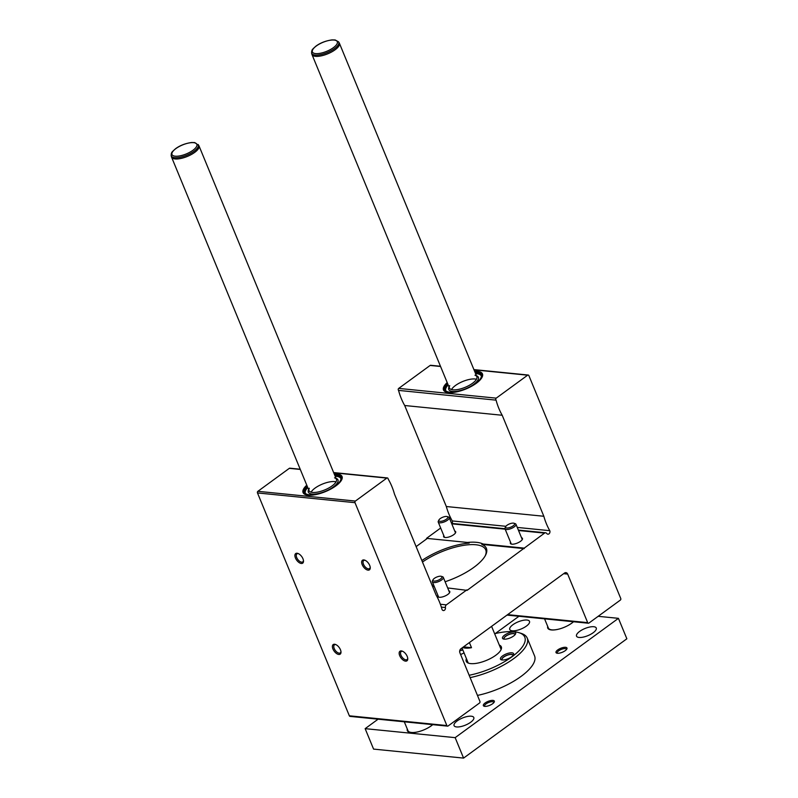 <?xml version="1.0" encoding="UTF-8"?>
<svg xmlns="http://www.w3.org/2000/svg" width="798" height="798" viewBox="0 0 798 798"><rect width="100%" height="100%" fill="white"/><g stroke="black" fill="none" stroke-linecap="round" stroke-linejoin="round"><path stroke-width="1.2" d="M432.536 586.43L434.292 586.6M447.668 587.936L467.089 590.37L544.545 533.114A2.374 1.835 -84.3 0 1 545.623 532.795A2.374 1.835 -84.3 0 1 546.75 533.493A2.374 1.835 -84.3 0 0 547.887 534.181A2.374 1.835 -84.3 0 0 549.613 533.104A2.374 1.835 -84.3 0 0 549.782 530.68A59.301 45.785 -84.3 0 1 543.837 516.266L502.201 415.259A59.301 45.785 -84.3 0 1 496.077 400.147A1.187 0.918 -84.3 0 1 496.216 398.152L527.648 375.19A1.187 0.918 -84.3 0 1 528.884 375.609L620.744 598.48A1.187 0.918 -84.3 0 1 620.345 600.096L588.914 623.068A1.187 0.918 -84.3 0 1 587.677 622.64L567.667 574.081A2.963 2.284 -84.3 0 0 565.922 572.625A2.963 2.284 -84.3 0 0 564.575 573.014L460.895 648.784A2.963 2.284 -84.3 0 0 459.907 652.824L479.917 701.392A1.187 0.918 -84.3 0 1 479.528 703.008L448.097 725.971A1.187 0.918 -84.3 0 1 446.86 725.552L355 502.68A1.187 0.918 -84.3 0 1 355.389 501.064L386.821 478.092A1.187 0.918 -84.3 0 1 388.157 479.009A59.301 45.785 -84.3 0 1 394.441 494.012L436.077 595.009A59.301 45.785 -84.3 0 1 442.012 609.423A2.374 1.835 -84.3 0 0 443.389 610.54A2.374 1.835 -84.3 0 0 445.424 607.537A2.374 1.835 -84.3 0 1 446.371 604.854L466.88 589.862M524.236 548.615L481.802 544.376A42.693 15.441 157.6 0 1 485.573 555.159A42.693 15.441 157.6 0 1 445.114 581.752M433.573 584.864A42.693 15.441 157.6 0 1 432.017 585.163M467.498 542.45L426.511 538.361L467.498 542.45A43.291 15.651 157.6 0 1 476.496 542.331A43.291 15.651 157.6 0 1 483.039 544.007L524.027 548.106M481.802 544.376L483.039 544.007M447.558 726.13L350.043 716.385A1.187 0.918 -84.3 0 1 349.344 715.806L257.485 492.935A1.187 0.918 -84.3 0 1 257.874 491.319L289.305 468.346A1.187 0.918 -84.3 0 1 289.844 468.187L300.198 469.224M297.085 553.253A5.935 3.102 -126.2 0 0 295.16 557.194A5.935 3.102 -126.2 0 0 300.038 563.109A5.935 3.102 -126.2 0 0 303.499 561.024A5.935 3.102 -126.2 0 0 297.963 553.463A5.935 3.102 -126.2 0 0 297.085 553.253M401.354 650.919A5.935 3.102 -126.2 0 0 399.419 654.859A5.935 3.102 -126.2 0 0 404.297 660.774A5.935 3.102 -126.2 0 0 407.758 658.689A5.935 3.102 -126.2 0 0 402.232 651.118A5.935 3.102 -126.2 0 0 401.354 650.919M363.848 559.927A5.935 3.102 -126.2 0 0 361.923 563.867A5.935 3.102 -126.2 0 0 366.801 569.782A5.935 3.102 -126.2 0 0 370.252 567.697A5.935 3.102 -126.2 0 0 364.726 560.136A5.935 3.102 -126.2 0 0 363.848 559.927M334.591 644.245A5.935 3.102 -126.2 0 0 332.666 648.185A5.935 3.102 -126.2 0 0 337.544 654.101A5.935 3.102 -126.2 0 0 340.995 652.016A5.935 3.102 -126.2 0 0 335.469 644.455A5.935 3.102 -126.2 0 0 334.591 644.245M334.192 473.902A21.077 7.621 157.6 0 1 342.232 477.304A21.077 7.621 157.6 0 1 330.103 489.433A21.077 7.621 157.6 0 1 308.048 495.159A21.077 7.621 157.6 0 1 303.479 493.274A21.077 7.621 157.6 0 1 306.781 485.194M437.893 595.348A6.524 2.354 -22.4 0 0 437.723 596.475A6.524 2.354 -22.4 0 0 444.646 596.176A6.524 2.354 -22.4 0 0 449.783 591.508A6.524 2.354 -22.4 0 0 448.855 590.819M421.863 560.535A42.693 15.441 157.6 0 1 469.164 543.109M416.127 546.61L426.721 538.869M510.55 542.251A6.524 2.354 -22.4 0 0 510.371 543.388A6.524 2.354 -22.4 0 0 517.304 543.079A6.524 2.354 -22.4 0 0 522.441 538.411A6.524 2.354 -22.4 0 0 521.513 537.732M443.788 535.578A6.524 2.354 -22.4 0 0 443.618 536.715A6.524 2.354 -22.4 0 0 450.551 536.406A6.524 2.354 -22.4 0 0 455.678 531.737A6.524 2.354 -22.4 0 0 454.76 531.059M426.511 538.361L440.676 528.007M505.912 526.301L452.267 520.934A2.374 1.835 -84.3 0 1 452.057 523.448M517.274 527.428L549.782 530.68M452.267 520.934A59.301 45.785 -84.3 0 1 446.321 506.521L543.837 516.266M446.321 506.521L404.696 405.514L502.201 415.259M404.696 405.514A59.301 45.785 -84.3 0 1 398.561 390.402L496.077 400.147M398.561 390.402A1.187 0.918 -84.3 0 1 398.701 388.407L430.132 365.444A1.187 0.918 -84.3 0 1 430.671 365.284L440.466 366.262M474.611 371.289A21.077 7.621 157.6 0 1 482.65 374.691A21.077 7.621 157.6 0 1 470.521 386.831A21.077 7.621 157.6 0 1 448.466 392.546A21.077 7.621 157.6 0 1 443.897 390.661A21.077 7.621 157.6 0 1 447.199 382.591M485.224 555.817A41.516 15.012 -22.4 0 0 485.713 549.822A41.516 15.012 -22.4 0 0 475.907 544.765A41.516 15.012 -22.4 0 0 422.481 562.021M444.296 391.09A20.758 7.501 157.6 0 1 444.207 390.88L443.947 390.262A20.758 7.501 157.6 0 1 447.429 383.15M474.84 371.848A20.758 7.501 157.6 0 1 477.423 371.918A20.758 7.501 157.6 0 1 482.331 374.442L482.581 375.06A20.758 7.501 157.6 0 1 482.66 375.279M303.888 493.703A20.758 7.501 157.6 0 1 303.789 493.483L303.529 492.875A20.758 7.501 157.6 0 1 307.011 485.753M334.432 474.461A20.758 7.501 157.6 0 1 337.005 474.521A20.758 7.501 157.6 0 1 341.913 477.054L342.162 477.663A20.758 7.501 157.6 0 1 342.242 477.882M335.928 644.644A4.968 2.594 -126.2 0 0 335.599 644.585A4.968 2.594 -126.2 0 0 334.432 644.864A4.968 2.594 -126.2 0 0 335.27 650.4A4.968 2.594 -126.2 0 0 340.297 652.884A4.968 2.594 -126.2 0 0 340.955 651.517M365.185 560.326A4.968 2.594 -126.2 0 0 364.856 560.276A4.968 2.594 -126.2 0 0 363.689 560.545A4.968 2.594 -126.2 0 0 364.526 566.081A4.968 2.594 -126.2 0 0 369.554 568.565A4.968 2.594 -126.2 0 0 370.212 567.208M402.691 651.318A4.968 2.594 -126.2 0 0 402.352 651.258A4.968 2.594 -126.2 0 0 401.195 651.527A4.968 2.594 -126.2 0 0 402.022 657.073A4.968 2.594 -126.2 0 0 407.05 659.557A4.968 2.594 -126.2 0 0 407.708 658.19M298.422 553.652A4.968 2.594 -126.2 0 0 298.093 553.603A4.968 2.594 -126.2 0 0 296.926 553.872A4.968 2.594 -126.2 0 0 297.764 559.418A4.968 2.594 -126.2 0 0 302.791 561.892A4.968 2.594 -126.2 0 0 303.449 560.535M334.561 477.832A14.823 5.357 157.6 0 1 336.427 479.319A14.823 5.357 157.6 0 1 324.766 489.922A14.823 5.357 157.6 0 1 309.016 490.61A14.823 5.357 157.6 0 1 309.295 488.246M336.018 478.311A16.01 5.785 157.6 0 1 325.355 491.339A16.01 5.785 157.6 0 1 308.607 489.613M334.611 481.593A14.823 5.357 157.6 0 1 336.048 481.862A14.823 5.357 157.6 0 0 334.611 481.593A14.823 5.357 157.6 0 0 321.205 484.595A14.823 5.357 157.6 0 0 311.08 492.157A14.823 5.357 157.6 0 1 321.205 484.595A14.823 5.357 157.6 0 1 334.611 481.593M341.913 477.054A20.758 7.501 157.6 0 1 342.053 478.88M304.726 494.271A20.758 7.501 157.6 0 1 303.529 492.875M334.681 475.059A19.531 7.062 157.6 0 1 336.167 475.139A19.531 7.062 157.6 0 1 340.965 478.241A19.531 7.062 157.6 0 1 325.414 491.498A19.531 7.062 157.6 0 1 305.045 493.044A19.531 7.062 157.6 0 1 307.26 486.361M335.17 476.246A19.212 6.953 157.6 0 1 336.367 476.326A19.212 6.953 157.6 0 1 340.965 478.83M305.454 493.463A19.212 6.953 157.6 0 1 307.749 487.548M474.98 375.22A14.823 5.357 157.6 0 1 476.845 376.706A14.823 5.357 157.6 0 1 465.184 387.309A14.823 5.357 157.6 0 1 449.434 388.008A14.823 5.357 157.6 0 1 449.713 385.643M476.436 375.708A16.01 5.785 157.6 0 1 465.763 388.726A16.01 5.785 157.6 0 1 449.025 387M475.029 378.99A14.823 5.357 157.6 0 1 476.466 379.25A14.823 5.357 157.6 0 0 475.029 378.99A14.823 5.357 157.6 0 0 461.623 381.983A14.823 5.357 157.6 0 0 451.498 389.544A14.823 5.357 157.6 0 1 461.623 381.983A14.823 5.357 157.6 0 1 475.029 378.99M482.331 374.442A20.758 7.501 157.6 0 1 482.471 376.277M445.134 391.658A20.758 7.501 157.6 0 1 443.947 390.262M475.089 372.457A19.531 7.062 157.6 0 1 476.586 372.526A19.531 7.062 157.6 0 1 481.384 375.629A19.531 7.062 157.6 0 1 465.833 388.885A19.531 7.062 157.6 0 1 445.464 390.431A19.531 7.062 157.6 0 1 447.678 383.748M475.578 373.644A19.212 6.953 157.6 0 1 476.785 373.713A19.212 6.953 157.6 0 1 481.384 376.217M445.873 390.86A19.212 6.953 157.6 0 1 448.167 384.935M455.159 737.651L365.145 728.654L373.574 749.103L463.578 758.1L626.859 638.789L618.43 618.34L455.159 737.651L463.578 758.1M365.145 728.654L378.092 719.188M495.289 633.552L518.919 616.285M598.161 616.315L618.43 618.34M573.513 621.742A15.421 5.576 157.6 0 1 551.378 629.951A15.421 5.576 157.6 0 1 547.737 628.066A15.421 5.576 157.6 0 1 547.707 626.43M432.755 724.654A15.421 5.576 157.6 0 1 410.96 732.554A15.421 5.576 157.6 0 1 407.319 730.679A15.421 5.576 157.6 0 1 407.289 729.033M526.979 620.046A10.673 3.86 -22.4 0 0 515.338 623.198A10.673 3.86 -22.4 0 0 509.762 629.492A10.673 3.86 -22.4 0 0 521.104 628.994A10.673 3.86 -22.4 0 0 529.503 621.353A10.673 3.86 -22.4 0 0 526.979 620.046M471.289 716.205A10.673 3.86 -22.4 0 0 459.638 719.357A10.673 3.86 -22.4 0 0 454.072 725.641A10.673 3.86 -22.4 0 0 465.404 725.143A10.673 3.86 -22.4 0 0 473.803 717.512A10.673 3.86 -22.4 0 0 471.289 716.205M593.742 626.719A10.673 3.86 -22.4 0 0 582.091 629.871A10.673 3.86 -22.4 0 0 576.525 636.156A10.673 3.86 -22.4 0 0 587.867 635.657A10.673 3.86 -22.4 0 0 596.266 628.026A10.673 3.86 -22.4 0 0 593.742 626.719M492.915 700.395A5.935 2.145 -22.4 0 0 485.503 702.719A5.935 2.145 -22.4 0 0 484.097 706.23A5.935 2.145 -22.4 0 0 489.653 705.362A5.935 2.145 -22.4 0 0 494.211 702.07A5.935 2.145 -22.4 0 0 492.915 700.395M565.573 647.308A5.935 2.145 -22.4 0 0 558.161 649.622A5.935 2.145 -22.4 0 0 556.755 653.143A5.935 2.145 -22.4 0 0 562.311 652.265A5.935 2.145 -22.4 0 0 566.859 648.974A5.935 2.145 -22.4 0 0 565.573 647.308M566.48 649.542A4.968 1.796 -22.4 0 0 566.43 649.223A4.968 1.796 -22.4 0 0 565.253 648.614A4.968 1.796 -22.4 0 0 559.837 650.081A4.968 1.796 -22.4 0 0 557.243 653.013A4.968 1.796 -22.4 0 0 557.433 653.273M493.822 702.639A4.968 1.796 -22.4 0 0 493.772 702.32A4.968 1.796 -22.4 0 0 492.595 701.711A4.968 1.796 -22.4 0 0 487.179 703.178A4.968 1.796 -22.4 0 0 484.586 706.1A4.968 1.796 -22.4 0 0 484.775 706.37M407.369 730.778A15.421 5.576 157.6 0 1 407.369 729.242M547.787 628.166A15.421 5.576 157.6 0 1 547.787 626.63M477.453 695.407A46.254 16.728 -22.4 0 0 534.55 655.876L527.219 638.081A46.254 16.728 -22.4 0 0 521.403 633.462L519.209 632.744A44.359 16.04 -22.4 0 0 514.311 631.767A44.359 16.04 -22.4 0 0 494.63 633.712M466.421 658.649A18.972 6.863 -22.4 0 0 466.231 661.303A18.972 6.863 -22.4 0 0 486.391 660.415A18.972 6.863 -22.4 0 0 501.324 646.839A18.972 6.863 -22.4 0 0 499.319 645.083M469.154 675.258A44.359 16.04 -22.4 0 0 515.688 653.851A44.359 16.04 -22.4 0 0 519.209 632.744M462.232 648.495A7.112 2.574 -22.4 0 0 460.695 648.934M460.586 654.48A7.112 2.574 -22.4 0 0 464.037 652.854M513.982 632.006A7.112 2.574 -22.4 0 0 505.094 634.779A7.112 2.574 -22.4 0 0 503.398 638.999A7.112 2.574 -22.4 0 0 510.072 637.961A7.112 2.574 -22.4 0 0 515.528 634.001A7.112 2.574 -22.4 0 0 513.982 632.006M511.927 652.814A7.112 2.574 -22.4 0 0 503.039 655.597A7.112 2.574 -22.4 0 0 501.353 659.816A7.112 2.574 -22.4 0 0 508.017 658.779A7.112 2.574 -22.4 0 0 513.473 654.819A7.112 2.574 -22.4 0 0 511.927 652.814M470.122 677.612A46.254 16.728 -22.4 0 0 527.219 638.081M462.81 649.871A5.995 2.165 -22.4 0 0 459.698 650.889M513.034 655.487A5.995 2.165 -22.4 0 0 512.974 655.078A5.995 2.165 -22.4 0 0 511.558 654.35A5.995 2.165 -22.4 0 0 505.014 656.116A5.995 2.165 -22.4 0 0 501.892 659.647A5.995 2.165 -22.4 0 0 502.132 659.976M515.089 634.669A5.995 2.165 -22.4 0 0 515.029 634.26A5.995 2.165 -22.4 0 0 513.613 633.532A5.995 2.165 -22.4 0 0 507.069 635.308A5.995 2.165 -22.4 0 0 503.947 638.829A5.995 2.165 -22.4 0 0 504.186 639.158M463.478 646.889L471.508 647.697L469.394 642.56M471.508 647.697A17.795 6.434 157.6 0 1 462.74 647.427M404.307 721.811L407.958 730.659A14.823 5.357 -22.4 0 0 420.227 731.217M427.06 728.404A14.823 5.357 -22.4 0 0 432.656 724.644M171.171 155.62L171.47 156.847A14.823 5.357 -22.4 0 0 171.56 157.126A14.823 5.357 -22.4 0 0 187.311 156.438A14.823 5.357 -22.4 0 0 198.981 145.825A14.823 5.357 -22.4 0 0 198.842 145.565L194.742 142.573L191.55 142.513C185.326 143.411 180.019 145.455 175.64 148.647C169.814 153.785 172.458 152.159 171.311 153.565L171.171 155.62A14.633 5.297 -22.4 0 0 186.812 155.211A14.633 5.297 -22.4 0 0 198.193 144.478M544.575 618.849L548.376 628.046A14.823 5.357 -22.4 0 0 560.645 628.605M567.468 625.792A14.823 5.357 -22.4 0 0 573.413 621.732M311.589 53.007L311.888 54.244A14.823 5.357 -22.4 0 0 311.978 54.523A14.823 5.357 -22.4 0 0 327.729 53.825A14.823 5.357 -22.4 0 0 339.389 43.222A14.823 5.357 -22.4 0 0 339.26 42.962L338.611 41.865L335.16 39.96L331.968 39.9C325.744 40.798 320.437 42.843 316.048 46.035C310.223 51.182 312.876 49.556 311.729 50.962L311.589 53.007A14.633 5.297 -22.4 0 0 327.22 52.598A14.633 5.297 -22.4 0 0 338.611 41.865M462.85 649.991A5.845 2.115 -22.4 0 0 459.678 651.018M514.959 634.809A5.845 2.115 -22.4 0 0 514.171 633.792A5.845 2.115 -22.4 0 0 508.705 634.649A5.845 2.115 -22.4 0 0 504.216 637.901A5.845 2.115 -22.4 0 0 504.376 639.178M512.905 655.627A5.845 2.115 -22.4 0 0 512.116 654.609A5.845 2.115 -22.4 0 0 506.65 655.467A5.845 2.115 -22.4 0 0 502.161 658.719A5.845 2.115 -22.4 0 0 502.321 659.996M438.94 519.967L438.341 521.144A5.935 2.145 -22.4 0 0 438.232 522.091A5.935 2.145 -22.4 0 0 439.628 522.81A5.935 2.145 -22.4 0 0 446.102 521.064A5.935 2.145 -22.4 0 0 449.194 517.573A5.935 2.145 -22.4 0 0 448.446 516.974L447.189 516.565A4.838 1.746 -22.4 0 0 442.661 517.274A4.838 1.746 -22.4 0 0 438.94 519.967A4.838 1.746 -22.4 0 0 439.997 521.323A4.838 1.746 -22.4 0 0 446.042 519.438A4.838 1.746 -22.4 0 0 447.189 516.565M505.703 526.63L505.104 527.817A5.935 2.145 -22.4 0 0 504.994 528.765A5.935 2.145 -22.4 0 0 506.391 529.483A5.935 2.145 -22.4 0 0 512.865 527.737A5.935 2.145 -22.4 0 0 515.957 524.246A5.935 2.145 -22.4 0 0 515.209 523.648L513.952 523.239A4.838 1.746 -22.4 0 0 509.423 523.947A4.838 1.746 -22.4 0 0 505.703 526.63A4.838 1.746 -22.4 0 0 506.76 527.997A4.838 1.746 -22.4 0 0 512.805 526.101A4.838 1.746 -22.4 0 0 513.952 523.239M433.045 579.727L432.446 580.914A5.935 2.145 -22.4 0 0 432.336 581.862A5.935 2.145 -22.4 0 0 433.733 582.58A5.935 2.145 -22.4 0 0 440.207 580.834A5.935 2.145 -22.4 0 0 443.299 577.333A5.935 2.145 -22.4 0 0 442.551 576.745L441.294 576.326A4.838 1.746 -22.4 0 0 436.765 577.044A4.838 1.746 -22.4 0 0 433.045 579.727A4.838 1.746 -22.4 0 0 434.102 581.094A4.838 1.746 -22.4 0 0 440.147 579.198A4.838 1.746 -22.4 0 0 441.294 576.326M507.608 614.64L587.677 622.64M563.657 573.682L567.667 574.081M349.344 715.806L446.86 725.552M257.485 492.935L355 502.68M257.874 491.319L355.389 501.064M289.305 468.346L300.287 469.443M333.744 472.785L386.821 478.092M441.344 607.128L445.424 607.537M440.356 604.256L446.371 604.854M451.778 523.837L505.164 529.174M518.54 530.51L544.545 533.114M398.701 388.407L496.216 398.152M430.132 365.444L440.566 366.481M474.012 369.823L527.648 375.19M175.909 148.588A13.456 4.868 -22.4 0 0 180.657 155.72A13.456 4.868 -22.4 0 0 196.707 143.999A13.456 4.868 -22.4 0 0 175.909 148.588M316.327 45.975A13.456 4.868 -22.4 0 0 321.075 53.117A13.456 4.868 -22.4 0 0 337.125 41.386A13.456 4.868 -22.4 0 0 316.327 45.975M506.989 615.088L588.375 623.228M333.644 472.566L387.359 477.932M451.598 523.398L504.984 528.735M518.361 530.072L545.623 532.795M473.922 369.604L528.186 375.03M501.134 649.502L491.588 626.34M468.236 663.058L462.012 647.956M336.427 479.319L198.981 145.825M309.016 490.61L171.56 157.126M476.845 376.706L339.389 43.222M449.434 388.008L311.978 54.523M455.508 532.874L449.194 517.573M444.536 537.393L438.232 522.091M522.261 539.548L515.957 524.246M511.299 544.066L504.994 528.765M449.603 592.645L443.299 577.333M438.641 597.163L432.336 581.862"/></g></svg>
